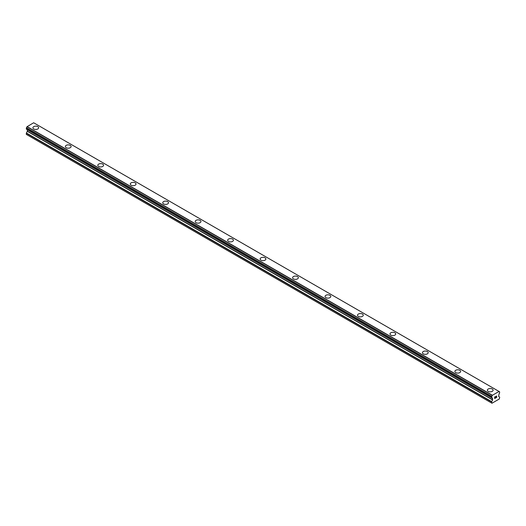 <?xml version="1.0" encoding="UTF-8"?>
<svg xmlns="http://www.w3.org/2000/svg" width="526" height="526" viewBox="0 0 526 526"><rect width="100%" height="100%" fill="white"/><g stroke="black" fill="none" stroke-linecap="round" stroke-linejoin="round"><path stroke-width="0.79" d="M32.901 127.792A2.867 1.657 180 0 1 34.67 126.266A2.867 1.657 180 0 1 37.8 126.621A2.867 1.657 180 0 1 38.635 127.798A2.867 1.657 180 0 1 36.866 129.324A2.867 1.657 180 0 1 33.736 128.962A2.867 1.657 180 0 1 32.901 127.792A2.867 1.657 180 0 1 34.67 126.266A2.867 1.657 180 0 1 37.8 126.628A2.867 1.657 180 0 1 38.635 127.792M65.362 146.537A2.867 1.657 180 0 1 67.131 145.005A2.867 1.657 180 0 1 70.26 145.367A2.867 1.657 180 0 1 71.102 146.537A2.867 1.657 180 0 1 69.327 148.069A2.867 1.657 180 0 1 66.204 147.707A2.867 1.657 180 0 1 65.362 146.537A2.867 1.657 180 0 1 67.137 145.012A2.867 1.657 180 0 1 70.26 145.373A2.867 1.657 180 0 1 71.102 146.537M97.823 165.282A2.867 1.657 180 0 1 99.598 163.75A2.867 1.657 180 0 1 102.721 164.112A2.867 1.657 180 0 1 103.563 165.282M102.721 164.105A2.867 1.657 180 0 1 103.563 165.276A2.867 1.657 180 0 1 101.788 166.808A2.867 1.657 180 0 1 98.664 166.446A2.867 1.657 180 0 1 97.823 165.276A2.867 1.657 180 0 1 99.592 163.744A2.867 1.657 180 0 1 102.721 164.105M130.284 184.021A2.867 1.657 180 0 1 132.052 182.489A2.867 1.657 180 0 1 135.182 182.844A2.867 1.657 180 0 1 136.024 184.021A2.867 1.657 180 0 1 134.248 185.546A2.867 1.657 180 0 1 131.125 185.191A2.867 1.657 180 0 1 130.284 184.021A2.867 1.657 180 0 1 132.059 182.496A2.867 1.657 180 0 1 135.182 182.851A2.867 1.657 180 0 1 136.024 184.021M162.744 202.76A2.867 1.657 180 0 1 164.52 201.228A2.867 1.657 180 0 1 167.643 201.59A2.867 1.657 180 0 1 168.484 202.766A2.867 1.657 180 0 1 166.716 204.292A2.867 1.657 180 0 1 163.586 203.93A2.867 1.657 180 0 1 162.744 202.76A2.867 1.657 180 0 1 164.52 201.234A2.867 1.657 180 0 1 167.643 201.596A2.867 1.657 180 0 1 168.484 202.76M195.205 221.505A2.867 1.657 180 0 1 196.98 219.973A2.867 1.657 180 0 1 200.104 220.328A2.867 1.657 180 0 1 200.945 221.505A2.867 1.657 180 0 1 199.176 223.031A2.867 1.657 180 0 1 196.047 222.676A2.867 1.657 180 0 1 195.205 221.505A2.867 1.657 180 0 1 196.98 219.98A2.867 1.657 180 0 1 200.104 220.335A2.867 1.657 180 0 1 200.945 221.505M227.666 240.244A2.867 1.657 180 0 1 229.441 238.712A2.867 1.657 180 0 1 232.564 239.074A2.867 1.657 180 0 1 233.406 240.244A2.867 1.657 180 0 1 231.637 241.776A2.867 1.657 180 0 1 228.508 241.414A2.867 1.657 180 0 1 227.666 240.244A2.867 1.657 180 0 1 229.441 238.719A2.867 1.657 180 0 1 232.564 239.08A2.867 1.657 180 0 1 233.406 240.244M260.133 258.983A2.867 1.657 180 0 1 261.902 257.457A2.867 1.657 180 0 1 265.032 257.812A2.867 1.657 180 0 1 265.867 258.989A2.867 1.657 180 0 1 264.098 260.515A2.867 1.657 180 0 1 260.968 260.16A2.867 1.657 180 0 1 260.133 258.983A2.867 1.657 180 0 1 261.902 257.457A2.867 1.657 180 0 1 265.032 257.819A2.867 1.657 180 0 1 265.867 258.983M297.492 276.564A2.867 1.657 180 0 1 298.334 277.728A2.867 1.657 180 0 1 296.559 279.26A2.867 1.657 180 0 1 293.436 278.898A2.867 1.657 180 0 1 292.594 277.728A2.867 1.657 180 0 1 294.369 276.203A2.867 1.657 180 0 1 297.492 276.564M292.594 277.728A2.867 1.657 180 0 1 294.363 276.196A2.867 1.657 180 0 1 297.492 276.558A2.867 1.657 180 0 1 298.334 277.728M329.953 295.303A2.867 1.657 180 0 1 330.795 296.473A2.867 1.657 180 0 1 329.02 297.999A2.867 1.657 180 0 1 325.896 297.637A2.867 1.657 180 0 1 325.055 296.467A2.867 1.657 180 0 1 326.83 294.941A2.867 1.657 180 0 1 329.953 295.303M325.055 296.467A2.867 1.657 180 0 1 326.824 294.935A2.867 1.657 180 0 1 329.953 295.296A2.867 1.657 180 0 1 330.795 296.467M357.516 315.212A2.867 1.657 180 0 1 359.284 313.68A2.867 1.657 180 0 1 362.414 314.042A2.867 1.657 180 0 1 363.256 315.212A2.867 1.657 180 0 1 361.48 316.737A2.867 1.657 180 0 1 358.357 316.382A2.867 1.657 180 0 1 357.516 315.212A2.867 1.657 180 0 1 359.291 313.687A2.867 1.657 180 0 1 362.414 314.042A2.867 1.657 180 0 1 363.256 315.212M389.976 333.951A2.867 1.657 180 0 1 391.752 332.419A2.867 1.657 180 0 1 394.875 332.78A2.867 1.657 180 0 1 395.716 333.957A2.867 1.657 180 0 1 393.948 335.483A2.867 1.657 180 0 1 390.818 335.121A2.867 1.657 180 0 1 389.976 333.951A2.867 1.657 180 0 1 391.752 332.425A2.867 1.657 180 0 1 394.875 332.787A2.867 1.657 180 0 1 395.716 333.951M422.437 352.696A2.867 1.657 180 0 1 424.212 351.164A2.867 1.657 180 0 1 427.336 351.519A2.867 1.657 180 0 1 428.177 352.696A2.867 1.657 180 0 1 426.408 354.222A2.867 1.657 180 0 1 423.279 353.867A2.867 1.657 180 0 1 422.437 352.696A2.867 1.657 180 0 1 424.212 351.171A2.867 1.657 180 0 1 427.336 351.526A2.867 1.657 180 0 1 428.177 352.696M454.898 371.435A2.867 1.657 180 0 1 456.673 369.903A2.867 1.657 180 0 1 459.796 370.265A2.867 1.657 180 0 1 460.638 371.435A2.867 1.657 180 0 1 458.869 372.967A2.867 1.657 180 0 1 455.74 372.605A2.867 1.657 180 0 1 454.898 371.435A2.867 1.657 180 0 1 456.673 369.909A2.867 1.657 180 0 1 459.796 370.271A2.867 1.657 180 0 1 460.638 371.435M487.365 390.18A2.867 1.657 180 0 1 489.134 388.655A2.867 1.657 180 0 1 492.264 389.01A2.867 1.657 180 0 1 493.099 390.18M492.264 389.003A2.867 1.657 180 0 1 493.099 390.174A2.867 1.657 180 0 1 491.33 391.706A2.867 1.657 180 0 1 488.2 391.351A2.867 1.657 180 0 1 487.365 390.174A2.867 1.657 180 0 1 489.134 388.648A2.867 1.657 180 0 1 492.264 389.003M494.736 397.064L494.736 397.676L494.736 397.064L495.42 396.67L494.736 397.064M494.736 397.676L495.104 397.465M494.736 397.781L494.736 398.392L494.736 397.781M494.736 398.392L495.42 397.998M495.42 398.103L494.65 398.544L494.65 397.012L495.42 396.571M494.65 398.544L495.42 398.097M495.952 396.65L496.656 396.006M496.656 396.453L496.472 396.847L496.656 396.453M496.472 396.847L496.057 397.63L496.465 396.847M496.057 397.63L496.781 397.215M495.873 397.84L496.781 397.314L495.867 397.84L496.629 396.308L496.097 396.348L496.57 396.071M492.619 399.97L492.283 398.123A1.072 0.618 -60 0 0 492.08 397.787A1.072 0.618 -60 0 0 491.711 397.768L491.711 396.374A1.072 0.618 -60 0 0 492.283 395.355L498.996 391.475A1.072 0.618 -60 0 0 499.207 391.811A1.072 0.618 -60 0 0 499.575 391.831L499.575 393.224A1.072 0.618 -60 0 0 498.996 394.244L498.615 396.38L499.7 397.209L499.319 398.984L491.961 403.232L491.586 401.897L492.619 399.97L27.332 131.342L26.379 132.999L26.3 134.386L491.586 403.015M27.332 129.731L492.619 398.36L27.332 129.731L27.332 131.342M27.004 129.508L492.329 398.195M498.937 391.397L33.657 122.768L27.004 126.72A1.072 0.618 -60 0 1 26.425 127.746L26.346 129.133L491.586 397.695M492.343 395.204L27.063 126.575M499.575 391.831L499.003 391.502M492.329 395.23L27.05 126.602M492.283 395.355L27.004 126.72M491.711 396.374L26.425 127.746M491.586 396.63L26.3 128.002M491.586 397.656L26.3 129.028M492.283 398.123L491.678 397.768M492.665 398.465L27.385 129.837M492.665 399.813L27.385 131.184M491.665 401.627L26.379 132.999M491.586 401.897L26.3 133.262M499.654 391.837L498.996 391.456M491.632 397.761L26.346 129.133"/></g></svg>
